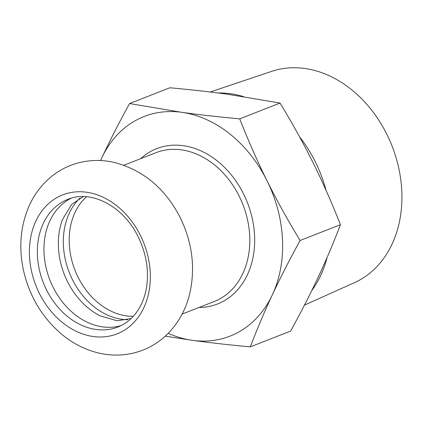 <?xml version="1.0" encoding="UTF-8"?>
<svg xmlns="http://www.w3.org/2000/svg" width="423" height="423" viewBox="0 0 423 423"><rect width="100%" height="100%" fill="white"/><g stroke="black" fill="none" stroke-linecap="round" stroke-linejoin="round"><path stroke-width="0.63" d="M121.1 325.604A68.563 53.287 68.6 0 1 53.012 287.069A68.563 53.287 68.6 0 1 71.233 198.202M131.077 318.582L117.182 320.771L100.251 315.912A68.563 53.287 68.6 0 1 67.405 281.438A68.563 53.287 68.6 0 1 62.509 219.474L71.64 204.409L83.331 196.589M80.037 198.043A68.563 53.287 -111.4 0 0 72.381 279.492A68.563 53.287 -111.4 0 0 127.672 319.746M210.178 92.003L271.709 71.36A113.538 88.248 68.6 0 1 386.913 134.403A113.538 88.248 68.6 0 1 354.416 282.664L304.46 305.12M299.521 136.756A117.478 91.305 68.6 0 1 315.368 161.93A117.478 91.305 68.6 0 1 326.054 190.318M327.101 257.496A117.478 91.305 68.6 0 1 311.772 290.59M217.898 92.965A117.478 91.305 68.6 0 1 243.542 96.608M100.589 160.55A117.911 91.643 68.6 0 1 101.8 157.853A117.911 91.643 68.6 0 1 181.768 112.317A117.911 91.643 68.6 0 1 267.045 180.79A117.911 91.643 68.6 0 1 272.354 294.794A117.911 91.643 68.6 0 1 192.38 340.325A117.911 91.643 68.6 0 1 168.211 333.329M340.436 224.708C333.657 242.516 326.318 259.87 318.413 276.764C310.498 293.668 301.25 311.767 290.659 331.066L250.326 346.849C257.105 329.041 264.449 311.693 272.354 294.794C280.264 277.89 289.517 259.791 300.103 240.491L340.436 224.708C331.806 202.739 322.696 182.091 313.105 162.76C303.508 143.434 292.489 123.532 280.047 103.059L227.833 94.292C210.321 91.865 191.006 89.687 169.887 87.767L129.554 103.55C118.963 122.85 109.716 140.949 101.8 157.853L100.547 160.55M280.047 103.059L239.714 118.842C218.596 116.922 199.281 114.744 181.768 112.317L129.554 103.55M300.103 240.491C287.666 220.018 276.647 200.116 267.045 180.79C257.454 161.459 248.343 140.811 239.714 118.842M165.277 336.153L192.38 340.325C209.893 342.757 229.208 344.93 250.326 346.849M140.484 235.553A74.622 57.999 68.6 0 1 122.971 331.04A74.622 57.999 68.6 0 1 39.265 293.181A74.622 57.999 68.6 0 1 56.777 197.694A74.622 57.999 68.6 0 1 140.484 235.553M133.308 316.298A66.818 51.934 68.6 0 1 78.028 277.07A66.818 51.934 68.6 0 1 86.519 196.748M123.87 165.24L155.902 152.703A79.921 62.112 68.6 0 1 239.233 196.261A79.921 62.112 68.6 0 1 214.16 301.546L182.128 314.083M198.916 307.51A83.41 64.83 -111.4 0 0 247.444 202.691A83.41 64.83 -111.4 0 0 140.658 158.667M117.895 327.027A68.563 53.287 68.6 0 1 46.408 289.655A68.563 53.287 68.6 0 1 67.918 199.333C90.76 189.419 123.484 205.985 138.268 237.007C146.242 253.541 149.018 270.175 146.601 286.9C145.491 293.9 143.455 300.251 140.484 305.945C135.006 316.203 127.476 323.23 117.895 327.027M180.298 217.776C192.56 243.14 195.606 268.838 189.441 294.868C185.385 310.635 177.797 323.96 166.678 334.847C159.831 341.403 152.047 346.442 143.328 349.948C128.957 355.537 114.104 356.568 98.776 353.041C85.478 349.858 73.29 343.735 62.207 334.667C42.083 317.678 29.092 295.873 23.239 269.255C18.813 247.677 20.457 227.299 28.182 208.116C32.576 197.583 38.747 188.462 46.704 180.748C53.541 174.181 61.324 169.142 70.044 165.626C84.404 160.026 99.252 158.985 114.58 162.501C143.519 170.284 165.425 188.711 180.298 217.776"/></g></svg>
